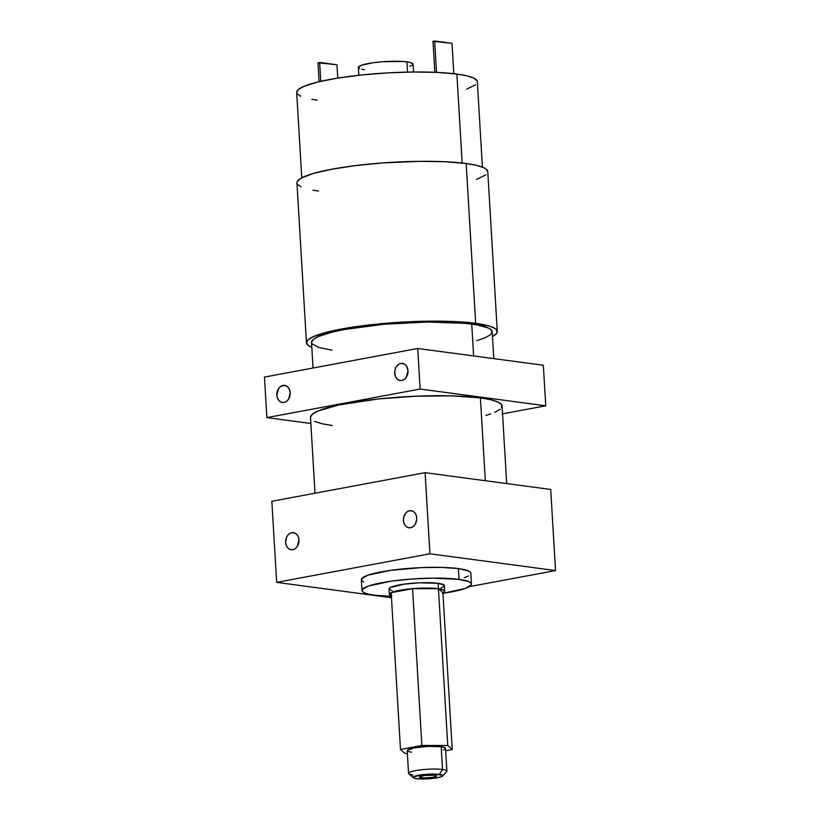 <?xml version="1.0" encoding="UTF-8"?>
<svg xmlns="http://www.w3.org/2000/svg" width="820" height="820" viewBox="0 0 820 820"><rect width="100%" height="100%" fill="white"/><g stroke="black" fill="none" stroke-linecap="round" stroke-linejoin="round"><path stroke-width="1.23" d="M445.424 748.68L444.696 747.553L441.18 746.723L442.533 769.498A19.188 3.003 176.6 0 1 446.869 771.128L445.516 748.352A19.188 3.003 176.6 0 0 441.18 746.723L442.533 769.498L439.448 774.377A14.873 2.327 -3.4 0 1 442.646 776.017A14.873 2.327 -3.4 0 1 431.904 778.539A14.873 2.327 -3.4 0 1 416.478 778.662L426.502 778.928L434.959 778.17L441.057 776.858L442.749 775.433L434.979 774.059L420.978 774.869L413.188 777.145L413.751 778.016L416.478 778.662A14.873 2.327 176.6 0 1 413.331 777.76A14.873 2.327 176.6 0 1 421.808 774.756A14.873 2.327 176.6 0 1 439.448 774.377L442.533 769.498A19.188 3.003 176.6 0 1 446.664 771.61L442.646 776.017M413.577 72.016L413.116 64.196A27.419 4.284 176.6 0 0 406.915 61.869L407.519 72.109L406.915 61.869A27.419 4.284 176.6 0 0 376.411 62.32A27.419 4.284 176.6 0 0 358.371 67.445L358.842 75.266M482.406 167.095L477.332 81.733A90.477 14.155 176.6 0 0 456.873 74.067L462.162 163.016L456.873 74.067L466.703 75.809L473.468 77.982L476.902 80.514L477.332 81.877M497.279 331.444L487.777 171.605A95.581 14.955 176.6 0 0 466.17 163.508L475.661 323.336A95.581 14.955 -3.4 0 0 369.328 324.915A95.581 14.955 -3.4 0 0 306.444 342.78A95.581 14.955 -3.4 0 0 311.825 347.29L308.269 345.445L306.444 342.627L308.289 339.603L313.732 336.477L334.437 330.419L356.946 326.503L383.319 323.49L420.547 321.337L454.936 321.583L475.661 323.336A95.581 14.955 -3.4 0 1 497.279 331.444A95.581 14.955 -3.4 0 1 492.471 336.559L496.807 333.084L496.828 330.152L495.454 328.779L490.042 326.278L475.661 323.336L466.17 163.508L476.553 165.343L483.697 167.649L485.963 168.94L487.787 171.759M421.295 777.76A8.641 1.353 -3.4 0 1 419.348 777.032A8.641 1.353 -3.4 0 1 425.026 775.412A8.641 1.353 -3.4 0 1 434.631 775.279L436.547 776.161L432.027 777.483L423.899 777.944L419.389 777.145L423.909 775.556L434.631 775.279A8.641 1.353 -3.4 0 1 436.588 776.007A8.641 1.353 -3.4 0 1 430.91 777.616A8.641 1.353 -3.4 0 1 421.295 777.76L421.203 776.068L421.295 777.76M444.696 591.046L444.378 585.644A27.706 4.336 176.6 0 0 438.116 583.297L438.433 588.698A27.706 4.336 -3.4 0 1 444.696 591.046A27.706 4.336 -3.4 0 1 442.923 592.727L444.563 591.527L444.337 590.41L438.433 588.698L442.923 592.727L452.24 749.521L445.66 750.741L452.24 749.521L447.751 745.493L452.24 749.521L442.923 592.727L438.433 588.698L426.81 588.063L412.562 588.668A27.706 4.336 -3.4 0 1 438.433 588.698L447.751 745.493L421.88 745.462L447.751 745.493L438.116 583.297L444.245 585.265L444.245 586.115L441.109 587.919M471.469 584.035L470.823 573.221A54.837 8.579 176.6 0 0 458.421 568.578L459.067 579.381A54.837 8.579 -3.4 0 1 471.469 584.035A54.837 8.579 -3.4 0 1 442.954 593.311M391.386 596.376A54.837 8.579 -3.4 0 1 374.381 595.187L391.386 596.376M400.826 363.444A8.641 6.652 97.6 0 1 402.476 363.404A8.641 6.652 97.6 0 1 408.011 371.778A8.641 6.652 97.6 0 1 401.831 380.48L404.352 379.352L406.402 377.097L408.001 370.722L406.597 366.202L404.608 364.193L402.138 363.373L399.535 363.854L397.208 365.577L395.506 368.262L394.686 371.521L395.363 376.37L396.972 378.86L399.248 380.306L401.831 380.48A8.641 6.652 -82.4 0 1 400.18 380.521A8.641 6.652 -82.4 0 1 394.645 372.147A8.641 6.652 -82.4 0 1 400.826 363.444L404.055 363.875L400.826 363.444M409.58 510.706A8.641 6.652 97.6 0 1 411.22 510.655A8.641 6.652 97.6 0 1 416.765 519.039A8.641 6.652 97.6 0 1 410.584 527.731L408.001 527.557L405.726 526.122L404.116 523.621L403.409 520.464L403.727 517.112L405.951 512.828L408.288 511.106L410.881 510.624L413.362 511.444L415.34 513.453L416.519 516.333L416.724 519.654L415.156 524.359L413.095 526.604L410.584 527.731A8.641 6.652 97.6 0 1 408.934 527.783A8.641 6.652 97.6 0 1 403.399 519.398A8.641 6.652 97.6 0 1 409.58 510.706L412.808 511.137L409.58 510.706M291.776 532.682A8.641 6.652 97.6 0 1 293.427 532.641A8.641 6.652 97.6 0 1 298.962 541.015A8.641 6.652 97.6 0 1 292.791 549.707L290.198 549.543L287.922 548.098L286.313 545.607L285.616 542.44L286.457 537.5L288.158 534.804L290.485 533.092L293.088 532.6L296.645 534.291L298.255 536.793L298.952 539.949L297.353 546.335L295.303 548.59L292.791 549.707A8.641 6.652 97.6 0 1 291.141 549.759A8.641 6.652 97.6 0 1 285.606 541.384A8.641 6.652 97.6 0 1 291.776 532.682L295.005 533.113L291.776 532.682M283.033 385.4A8.641 6.652 97.6 0 1 284.683 385.359A8.641 6.652 97.6 0 1 290.218 393.733A8.641 6.652 97.6 0 1 284.038 402.435L286.559 401.308L288.609 399.063L290.208 392.678L288.804 388.157L286.815 386.148L284.345 385.328L280.512 386.527L278.462 388.782L276.863 395.168L277.57 398.325L279.179 400.816L281.455 402.261L284.038 402.435A8.641 6.652 -82.4 0 1 282.387 402.476A8.641 6.652 -82.4 0 1 276.853 394.102A8.641 6.652 -82.4 0 1 283.033 385.4L286.262 385.841L283.033 385.4M506.698 483.585L502.086 406.023A95.96 15.016 176.6 0 0 480.397 397.895L485.317 480.725L480.397 397.895A95.96 15.016 176.6 0 0 373.633 399.473A95.96 15.016 176.6 0 0 310.493 417.411L315.003 493.23M493.783 358.637L492.184 331.741A90.477 14.155 176.6 0 0 471.726 324.074L473.622 355.941L471.726 324.074A90.477 14.155 176.6 0 0 371.07 325.571A90.477 14.155 176.6 0 0 311.538 342.473L313.055 368.006M317.145 100.142L311.866 99.322M300.55 96.217L297.106 93.695M296.686 92.332L298.429 89.462L303.584 86.5L317.227 82.143L336.877 78.218L360.851 75.05L387.071 72.918L413.29 72.016L437.244 72.406L456.873 74.067A90.477 14.155 -3.4 0 0 356.218 75.563A90.477 14.155 -3.4 0 0 296.686 92.465L301.76 177.827M475.59 84.747L466.641 89.185M543.332 365.259L417.728 348.479L264.47 377.077L266.879 417.626L310.862 423.499L266.879 417.626L420.137 389.029L266.879 417.626L264.47 377.077L417.728 348.479L420.137 389.029L545.741 405.808L420.137 389.029L417.728 348.479L543.332 365.259L545.741 405.808L502.557 413.864L545.741 405.808L543.332 365.259M363.68 581.995L361.599 580.468L361.61 578.776L367.821 575.209L390.31 570.382L421.49 567.604L441.918 567.399L458.421 568.578L459.067 579.381L432.652 578.141L411.394 579.043L390.955 581.195L368.467 586.023L362.245 589.59L362.245 591.281L364.326 592.809L368.426 594.131L374.381 595.187A54.837 8.579 176.6 0 1 361.979 590.543A54.837 8.579 176.6 0 1 398.059 580.293A54.837 8.579 176.6 0 1 459.067 579.381L469.122 581.759L471.203 583.297L471.203 584.978L464.981 588.545L442.492 593.372M392.329 590.749L389.203 589.303L390.269 587.561L403.707 584.209L419.45 582.805L438.116 583.297A27.706 4.336 -3.4 0 0 407.294 583.748A27.706 4.336 -3.4 0 0 389.069 588.934L389.387 594.336A27.706 4.336 -3.4 0 1 391.171 592.665A27.706 4.336 -3.4 0 1 412.562 588.668L399.514 590.349L391.171 592.665L412.562 588.668L438.433 588.698L412.562 588.668L421.88 745.462L412.562 588.668L391.171 592.665L389.408 594.438L391.847 595.945M555.529 570.566L429.926 553.777L276.668 582.374L391.468 597.718L276.668 582.374L271.84 501.276L425.108 472.679L429.926 553.777L276.668 582.374L271.84 501.276L425.108 472.679L429.926 553.777L555.529 570.566L550.712 489.458L425.108 472.679L550.712 489.458L555.529 570.566L469.255 586.659L555.529 570.566M361.979 590.543L361.343 579.73A54.837 8.579 -3.4 0 1 397.423 569.48A54.837 8.579 -3.4 0 1 458.421 568.578L468.476 570.945L470.567 572.483M468.456 575.937L464.345 577.731M332.192 425.549L321.768 423.694L314.603 421.388M310.493 417.257L312.348 414.223L317.811 411.086L338.598 404.998L378.553 398.93L415.75 396.203L451.512 395.845L480.397 397.895L490.811 399.74L497.986 402.046L501.635 404.731L501.625 407.683M500.241 409.221L494.778 412.357M490.749 413.926L485.911 415.473M391.355 595.791A27.706 4.336 -3.4 0 1 389.387 594.336M411.537 752.247L408.022 751.417L407.294 750.29L414.213 747.86L428.255 746.384L441.18 746.723A19.188 3.003 176.6 0 0 419.83 747.04A19.188 3.003 176.6 0 0 407.202 750.628L408.555 773.403A19.188 3.003 -3.4 0 1 421.183 769.816A19.188 3.003 -3.4 0 1 442.533 769.498A19.188 3.003 -3.4 0 0 419.768 769.99A19.188 3.003 -3.4 0 0 408.821 773.865L413.331 777.76M412.89 775.023A19.188 3.003 -3.4 0 1 408.555 773.403M407.376 753.477L404.967 753.477L400.488 749.449L421.88 745.462L400.488 749.449L404.967 753.477L407.376 753.477M443.251 749.931L444.696 749.295M391.171 592.665L400.488 749.449L391.171 592.665M318.56 191.05L312.994 190.189M301.032 186.909L297.404 184.233M296.953 182.798L297.414 181.302L301.073 178.207L313.066 173.543L331.885 169.197L355.921 165.548L383.083 162.903L420.127 161.335L445.434 161.755L466.17 163.508A95.581 14.955 -3.4 0 0 359.836 165.076A95.581 14.955 -3.4 0 0 296.953 182.942L306.444 342.78M485.932 174.783L476.481 179.467M476.922 340.648L485.286 337.717L490.442 334.755L492.184 331.885L490.462 329.22L488.32 328L477.004 324.884L465.78 323.387L428.142 322.024L384.303 324.218L344.615 329.466L332.079 332.151L318.437 336.507L313.281 339.47L311.538 342.34M311.959 343.703L318.385 347.362L331.997 350.15M364.572 69.772L361.599 69.239M359.549 68.583L358.504 66.974L361.61 65.19L372.854 62.771L383.083 61.695L403.122 61.49L409.897 62.392L412.983 63.816M412.983 64.667L409.877 66.451M432.991 41.307L434.836 72.303L432.991 41.307L434.661 41L436.517 72.375L434.661 41L452.005 43.316L453.808 73.687L452.005 43.316L432.991 41.307M317.965 62.771L319.093 81.692L317.965 62.771L319.636 62.463L320.753 81.303L319.636 62.463L336.979 64.78L337.768 78.074L336.979 64.78L317.965 62.771"/></g></svg>
